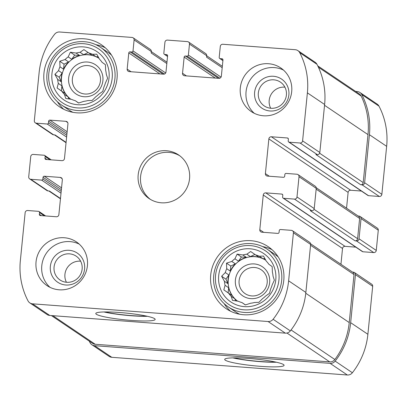 <?xml version="1.0" encoding="UTF-8"?>
<svg xmlns="http://www.w3.org/2000/svg" width="407" height="407" viewBox="0 0 407 407"><rect width="100%" height="100%" fill="white"/><g stroke="black" fill="none" stroke-linecap="round" stroke-linejoin="round"><path stroke-width="0.61" d="M237.551 301.144A24.868 24.161 124 0 1 234.747 298.707L231.186 296.306A24.868 24.161 -56 0 1 228.632 293.213L232.194 295.614A24.868 24.161 124 0 1 228.637 287.718L225.071 285.312A24.868 24.161 -56 0 1 224.425 281.303L227.986 283.704A24.868 24.161 124 0 1 228.861 274.959L225.3 272.553A24.868 24.161 -56 0 1 226.73 268.701L226.501 263.156L231.802 261.452L235.368 263.853A24.868 24.161 124 0 0 230.291 271.103L226.73 268.701M238.492 261.187L241.422 257L246.408 257.377A24.868 24.161 124 0 0 238.492 261.187L234.931 258.786A24.868 24.161 -56 0 0 231.802 261.452M246.408 257.377L242.847 254.97A24.868 24.161 -56 0 1 246.83 254.212L250.666 251.516L259.025 257.265A24.868 24.161 124 0 0 254.751 256.547A24.868 24.161 124 0 0 250.391 256.613L246.83 254.212M255.464 254.858A24.868 24.161 -56 0 1 259.239 256.207L262.8 258.608A24.868 24.161 124 0 1 265.802 260.246A24.868 24.161 -56 0 0 254.98 256.7A24.868 24.161 -56 0 0 229.884 272.746A24.868 24.161 -56 0 0 237.576 301.149M245.446 304.909L242.002 302.584L245.335 304.94L250.636 303.235A24.868 24.161 -56 0 0 254.624 302.472L258.872 302.35L262.535 298.662A24.868 24.161 -56 0 0 265.664 295.996L269.5 293.299L270.736 288.746A24.868 24.161 -56 0 0 272.171 284.89L274.364 280.209L273.041 276.144A24.868 24.161 -56 0 0 272.395 272.13L272.166 266.585L268.834 264.235A24.868 24.161 -56 0 0 266.28 261.141L263.492 256.084L259.239 256.207M231.186 296.306L232.509 300.371L238.227 301.241A24.868 24.161 -56 0 0 242.002 302.584M250.127 248.799A29.253 28.424 -56 0 0 221.082 290.318A29.253 28.424 -56 0 0 270.513 294.032A29.253 28.424 -56 0 0 250.127 248.799M234.931 258.786L237.128 254.105L242.847 254.97M224.425 281.303L221.637 276.246L225.3 272.553M228.632 293.213L223.835 289.87L225.071 285.312M70.803 99.242A24.868 24.161 124 0 1 68 96.805L64.438 94.399A24.868 24.161 -56 0 1 61.884 91.31L65.451 93.712A24.868 24.161 124 0 1 61.889 85.811L58.323 83.41A24.868 24.161 -56 0 1 57.677 79.396L61.238 81.802A24.868 24.161 124 0 1 62.113 73.051L58.552 70.65A24.868 24.161 -56 0 1 59.982 66.794L59.753 61.248L65.059 59.544L68.62 61.945A24.868 24.161 124 0 0 63.548 69.2L59.982 66.794M71.749 59.285L74.674 55.098L79.66 55.469A24.868 24.161 124 0 0 71.749 59.285L68.183 56.878A24.868 24.161 -56 0 0 65.059 59.544M79.66 55.469L76.099 53.068A24.868 24.161 -56 0 1 80.082 52.305L83.918 49.608L92.277 55.357A24.868 24.161 124 0 0 88.004 54.64A24.868 24.161 124 0 0 83.644 54.711L80.082 52.305M88.716 52.956A24.868 24.161 -56 0 1 92.491 54.299L96.057 56.705A24.868 24.161 124 0 1 99.054 58.343A24.868 24.161 -56 0 0 88.233 54.797A24.868 24.161 -56 0 0 63.141 70.838A24.868 24.161 -56 0 0 70.828 99.247M78.699 103.002L75.254 100.682L78.587 103.037L83.888 101.328A24.868 24.161 -56 0 0 87.876 100.57L92.124 100.448L95.787 96.754A24.868 24.161 -56 0 0 98.916 94.088L102.752 91.397L103.989 86.839A24.868 24.161 -56 0 0 105.423 82.987L107.616 78.302L106.293 74.237A24.868 24.161 -56 0 0 105.647 70.228L105.418 64.682L102.086 62.327A24.868 24.161 -56 0 0 99.532 59.234L96.744 54.177L92.491 54.299M64.438 94.399L65.761 98.469L71.479 99.333A24.868 24.161 -56 0 0 75.254 100.682M83.379 46.891A29.253 28.424 -56 0 0 54.335 88.411A29.253 28.424 -56 0 0 103.765 92.13A29.253 28.424 -56 0 0 83.379 46.891M68.183 56.878L70.38 52.198L76.099 53.068M57.677 79.396L54.889 74.344L58.552 70.65M61.884 91.31L57.087 87.963L58.323 83.41M273.789 79.828A14.382 13.975 -56 0 0 259.137 89.464A14.382 13.975 -56 0 0 264.326 105.973A14.382 13.975 -56 0 0 283.954 101.862A14.382 13.975 -56 0 0 280.413 82.122A14.382 13.975 -56 0 0 273.789 79.828M270.696 108.242A14.382 13.975 124 0 1 271.576 93.666A14.382 13.975 124 0 1 284.651 87.159A14.382 13.975 124 0 1 284.905 87.179M87.82 65.578A14.382 13.975 -56 0 0 73.168 75.214A14.382 13.975 -56 0 0 78.358 91.723A14.382 13.975 -56 0 0 97.985 87.612A14.382 13.975 -56 0 0 94.444 67.872A14.382 13.975 -56 0 0 87.82 65.578M69.516 253.851A14.382 13.975 -56 0 0 54.869 263.487A14.382 13.975 -56 0 0 60.053 279.996A14.382 13.975 -56 0 0 79.686 275.885A14.382 13.975 -56 0 0 76.145 256.145A14.382 13.975 -56 0 0 69.516 253.851M66.427 282.265A14.382 13.975 124 0 1 67.308 267.694A14.382 13.975 124 0 1 80.383 261.182A14.382 13.975 124 0 1 80.637 261.202M254.568 267.48A14.382 13.975 -56 0 0 239.916 277.121A14.382 13.975 -56 0 0 245.1 293.625A14.382 13.975 -56 0 0 264.733 289.514A14.382 13.975 -56 0 0 261.192 269.775A14.382 13.975 -56 0 0 254.568 267.48M185.409 56.018A1.17 1.135 124 0 0 184.152 57.087L182.534 73.28A2.34 2.274 124 0 0 184.59 75.768L218.834 78.342A2.34 2.274 124 0 0 221.347 76.201L222.965 60.007A1.17 1.135 124 0 0 221.937 58.761L220.228 58.633A1.17 1.135 124 0 1 219.2 57.392L220.299 46.403A2.34 2.274 124 0 1 222.812 44.261L295.212 49.7A5.851 5.683 124 0 1 299.725 52.671A72.553 70.487 124 0 1 307.387 92.862L302.594 140.863A2.34 2.274 124 0 1 300.081 143.005L289.235 142.191A1.17 1.135 124 0 1 288.207 140.949L288.38 139.214A1.17 1.135 124 0 0 287.357 137.973L271.372 136.772A2.34 2.274 124 0 0 268.859 138.914L265.395 173.611A2.34 2.274 124 0 0 267.45 176.099L283.43 177.299A1.17 1.135 124 0 0 284.686 176.231L284.859 174.491A1.17 1.135 124 0 1 286.116 173.423L296.962 174.237A2.34 2.274 124 0 1 299.013 176.724L296.993 196.963A2.34 2.274 124 0 1 294.48 199.104L283.633 198.29A1.17 1.135 124 0 1 282.611 197.049L282.784 195.314A1.17 1.135 124 0 0 281.756 194.073L265.776 192.872A2.34 2.274 124 0 0 263.258 195.014L259.798 229.716A2.34 2.274 124 0 0 261.849 232.199L277.828 233.399A1.17 1.135 124 0 0 279.09 232.331L279.263 230.596A1.17 1.135 124 0 1 280.52 229.523L291.361 230.337A2.34 2.274 124 0 1 293.416 232.824L288.624 280.825A72.553 70.487 124 0 1 273.112 319.271A5.851 5.683 124 0 1 268.081 321.525L32.524 303.826A5.851 5.683 124 0 1 28.012 300.854A72.553 70.487 124 0 1 20.35 260.663L25.142 212.663A2.34 2.274 124 0 1 27.656 210.521L38.502 211.335A1.17 1.135 124 0 1 39.525 212.576L39.352 214.311A1.17 1.135 124 0 0 40.379 215.557L56.364 216.758A2.34 2.274 124 0 0 58.878 214.616L62.337 179.914A2.34 2.274 124 0 0 60.287 177.427L44.307 176.226A1.17 1.135 124 0 0 43.05 177.299L42.872 179.034A1.17 1.135 124 0 1 41.616 180.103L30.774 179.289A2.34 2.274 124 0 1 28.719 176.806L30.739 156.563A2.34 2.274 124 0 1 33.257 154.421L44.098 155.235A1.17 1.135 124 0 1 45.126 156.476L44.953 158.211A1.17 1.135 124 0 0 45.981 159.458L61.961 160.658A2.34 2.274 124 0 0 64.474 158.516L67.938 123.814A2.34 2.274 124 0 0 65.888 121.327L49.903 120.126A1.17 1.135 124 0 0 48.647 121.2L48.474 122.934A1.17 1.135 124 0 1 47.217 124.003L36.371 123.189A2.34 2.274 124 0 1 34.32 120.706L39.113 72.7A72.553 70.487 124 0 1 54.619 34.254A5.851 5.683 124 0 1 59.656 32L132.056 37.439A2.34 2.274 124 0 1 134.107 39.927L133.013 50.916A1.17 1.135 124 0 1 131.756 51.984L130.042 51.857A1.17 1.135 124 0 0 128.785 52.925L127.167 69.119A2.34 2.274 124 0 0 129.222 71.607L163.466 74.181A2.34 2.274 124 0 0 165.98 72.039L167.598 55.845A1.17 1.135 124 0 0 166.57 54.604L164.86 54.472A1.17 1.135 124 0 1 163.833 53.231L164.932 42.242A2.34 2.274 124 0 1 167.445 40.1L187.423 41.6A2.34 2.274 124 0 1 189.474 44.088L188.38 55.077A1.17 1.135 124 0 1 187.123 56.146L185.409 56.018L218.457 78.312M188.502 41.977L205.733 53.597A2.34 2.274 124 0 1 206.705 55.713L206.563 57.158L222.197 67.704M297.909 50.636L315.14 62.261A5.851 5.683 124 0 1 316.956 64.296A72.553 70.487 124 0 1 324.618 104.487L319.826 152.488A2.34 2.274 124 0 1 317.312 154.629L315.883 154.523L360.688 184.747L362.113 184.854L379.344 196.479L368.498 195.665A1.17 1.135 124 0 1 367.959 195.477L288.695 142.007M298.041 174.613L315.272 186.233A2.34 2.274 124 0 1 316.244 188.349L314.224 208.588A2.34 2.274 124 0 1 311.711 210.729L310.287 210.623L355.087 240.847L356.512 240.954L373.743 252.579L362.902 251.765A1.17 1.135 124 0 1 362.362 251.577L283.094 198.107M292.44 230.713L309.671 242.338A2.34 2.274 124 0 1 310.648 244.449L305.855 292.45A72.553 70.487 124 0 1 290.344 330.896A5.851 5.683 124 0 1 285.312 333.15L49.756 315.45A5.851 5.683 124 0 1 47.059 314.514L29.828 302.894M119.617 312.505A29.838 3.424 -174.3 0 0 95.782 313.492A29.838 3.424 -174.3 0 0 125.132 319.866A29.838 3.424 -174.3 0 0 155.164 319.419A29.838 3.424 -174.3 0 0 119.617 312.505M30.774 179.289L48.006 190.914A2.34 2.274 124 0 1 46.927 190.542L29.696 178.917M36.371 123.189L53.602 134.814A2.34 2.274 124 0 1 52.523 134.442L35.292 122.817M133.135 37.815L150.366 49.44A2.34 2.274 124 0 1 151.338 51.552L151.195 52.996L166.829 63.543M362.113 184.854A2.34 2.274 124 0 0 364.626 182.712L369.419 134.712A72.553 70.487 124 0 0 361.757 94.521A5.851 5.683 124 0 0 357.244 91.55L355.626 91.427M359.941 92.486L377.172 104.106A5.851 5.683 124 0 1 378.988 106.146A72.553 70.487 124 0 1 386.65 146.337L381.858 194.337A2.34 2.274 124 0 1 379.344 196.479M361.401 191.051L350.636 190.242A2.34 2.274 124 0 0 348.122 192.384L346.545 208.191M356.512 240.954A2.34 2.274 124 0 0 359.03 238.812L361.05 218.569A2.34 2.274 124 0 0 358.994 216.086L358.16 216.025M360.073 216.458L377.304 228.083A2.34 2.274 124 0 1 378.281 230.194L376.261 250.437A2.34 2.274 124 0 1 373.743 252.579M355.799 247.151L345.039 246.342A2.34 2.274 124 0 0 342.526 248.484L340.949 264.291M89.245 341.122A72.553 70.487 124 0 0 90.044 342.704A5.851 5.683 124 0 0 94.556 345.675L330.113 363.375A5.851 5.683 124 0 0 335.149 361.121A72.553 70.487 124 0 0 350.656 322.675L355.448 274.669A2.34 2.274 124 0 0 353.398 272.186L352.559 272.125M354.477 272.558L371.708 284.183A2.34 2.274 124 0 1 372.68 286.294L367.887 334.3A72.553 70.487 124 0 1 352.381 372.746A5.851 5.683 124 0 1 347.344 375L111.788 357.3A5.851 5.683 124 0 1 109.091 356.364L91.86 344.739M248.535 358.414A29.838 3.424 -174.3 0 0 224.7 359.406A29.838 3.424 -174.3 0 0 254.054 365.776A29.838 3.424 -174.3 0 0 284.086 365.333A29.838 3.424 -174.3 0 0 248.535 358.414M48.006 190.914L49.43 191.02L60.485 198.479M53.602 134.814L55.031 134.921L66.087 142.379M263.405 115.776A26.328 25.58 124 0 1 251.277 111.579A26.328 25.58 124 0 1 241.783 81.364A26.328 25.58 124 0 1 268.6 63.726A26.328 25.58 124 0 1 280.728 67.923A26.328 25.58 124 0 1 290.222 98.138A26.328 25.58 124 0 1 263.405 115.776M59.137 289.799A26.328 25.58 124 0 1 47.009 285.602A26.328 25.58 124 0 1 37.515 255.393A26.328 25.58 124 0 1 64.331 237.749A26.328 25.58 124 0 1 76.455 241.946A26.328 25.58 124 0 1 85.948 272.161A26.328 25.58 124 0 1 59.137 289.799M84.188 38.797A37.444 36.381 -56 0 0 46.052 63.884A37.444 36.381 -56 0 0 59.554 106.853A37.444 36.381 -56 0 0 110.653 96.159A37.444 36.381 -56 0 0 101.435 44.77A37.444 36.381 -56 0 0 84.188 38.797M250.936 240.7A37.444 36.381 -56 0 0 212.8 265.791A37.444 36.381 -56 0 0 226.297 308.76A37.444 36.381 -56 0 0 277.401 298.061A37.444 36.381 -56 0 0 268.182 246.673A37.444 36.381 -56 0 0 250.936 240.7M166.463 150.738A26.328 25.58 -56 0 0 139.652 168.376A26.328 25.58 -56 0 0 149.145 198.591A26.328 25.58 -56 0 0 185.073 191.071A26.328 25.58 -56 0 0 178.592 154.935A26.328 25.58 -56 0 0 166.463 150.738M310.627 243.834L353.047 272.451A2.34 2.274 124 0 1 354.024 274.562L349.231 322.568A72.553 70.487 124 0 1 334.864 359.518A5.851 5.683 124 0 1 329.741 361.889L95.218 344.266A5.851 5.683 124 0 1 92.526 343.335L51.374 315.573M316.229 187.734L358.648 216.351A2.34 2.274 124 0 1 359.62 218.462L357.6 238.706A2.34 2.274 124 0 1 355.087 240.847M317.755 65.878L359.279 93.89A5.851 5.683 124 0 1 361.162 96.062A72.553 70.487 124 0 1 367.989 134.605L363.202 182.606A2.34 2.274 124 0 1 360.688 184.747M233.781 357.86A28.459 3.266 -174.3 0 0 275.488 362.021M232.814 357.88A29.838 3.424 -174.3 0 0 276.434 362.23M104.864 311.95A28.459 3.266 -174.3 0 0 146.571 316.112M103.892 311.966A29.838 3.424 -174.3 0 0 147.517 316.32M179.777 155.784A26.328 25.58 -56 0 0 168.88 152.366A26.328 25.58 -56 0 0 142.328 169.307A26.328 25.58 -56 0 0 150.371 199.369M224.12 303.602A37.444 36.381 -56 0 0 230.504 311.192M272.018 249.664A37.444 36.381 -56 0 0 262.586 246.581M228.23 306.888A34.814 33.822 -56 0 0 275.737 296.942A34.814 33.822 -56 0 0 267.17 249.165A34.814 33.822 -56 0 0 251.134 243.615A34.814 33.822 -56 0 0 215.679 266.941A34.814 33.822 -56 0 0 228.23 306.888L235.811 312.001A34.814 33.822 -56 0 0 239.631 314.219M278.24 256.99A34.814 33.822 -56 0 0 274.75 254.278L267.17 249.165M254.258 263.929A17.552 17.053 -56 0 0 236.828 288.843A17.552 17.053 -56 0 0 266.488 291.071A17.552 17.053 -56 0 0 254.258 263.929M250.447 245.619A32.474 31.548 -56 0 0 218.203 291.702A32.474 31.548 -56 0 0 273.077 295.828A32.474 31.548 -56 0 0 250.447 245.619M57.372 101.699A37.444 36.381 -56 0 0 63.762 109.29M105.271 47.756A37.444 36.381 -56 0 0 95.838 44.678M61.482 104.981A34.814 33.822 -56 0 0 108.995 95.035A34.814 33.822 -56 0 0 100.422 47.263A34.814 33.822 -56 0 0 84.386 41.707A34.814 33.822 -56 0 0 48.932 65.034A34.814 33.822 -56 0 0 61.482 104.981L69.068 110.094A34.814 33.822 -56 0 0 72.884 112.312M111.493 55.087A34.814 33.822 -56 0 0 108.003 52.376L100.422 47.263M87.51 62.027A17.552 17.053 -56 0 0 70.08 86.935A17.552 17.053 -56 0 0 99.74 89.164A17.552 17.053 -56 0 0 87.51 62.027M83.7 43.712A32.474 31.548 -56 0 0 51.455 89.799A32.474 31.548 -56 0 0 106.329 93.92A32.474 31.548 -56 0 0 83.7 43.712M79.192 244.088A26.328 25.58 -56 0 0 70.075 241.626A26.328 25.58 -56 0 0 43.92 257.606A26.328 25.58 -56 0 0 50.015 287.337M69.21 250.3A17.552 17.053 -56 0 0 51.781 275.213A17.552 17.053 -56 0 0 81.441 277.442A17.552 17.053 -56 0 0 69.21 250.3M283.465 70.065A26.328 25.58 -56 0 0 274.343 67.603A26.328 25.58 -56 0 0 248.194 83.583A26.328 25.58 -56 0 0 254.283 113.314M273.479 76.277A17.552 17.053 -56 0 0 256.049 101.185A17.552 17.053 -56 0 0 285.709 103.419A17.552 17.053 -56 0 0 273.479 76.277M74.674 55.098L70.38 52.198M63.548 69.2L64.052 64.148L59.753 61.248M64.052 64.148L68.62 61.945M61.238 81.802L59.183 77.238L54.889 74.344M59.183 77.238L62.113 73.051M65.451 93.712L57.087 87.963M61.386 90.863L61.889 85.811M68.981 98.972L68 96.805M96.057 56.705L98.25 56.868M83.644 54.711L88.136 52.549M241.422 257L237.128 254.105M230.291 271.103L230.8 266.056L226.501 263.156M230.8 266.056L235.368 263.853M227.986 283.704L225.931 279.146L221.637 276.246M225.931 279.146L228.861 274.959M232.194 295.614L223.835 289.87M228.129 292.765L228.637 287.718M235.729 300.88L234.747 298.707M262.8 258.608L264.998 258.771M250.391 256.613L254.879 254.451M189.474 44.088L206.705 55.713M299.725 52.671L316.956 64.296M307.387 92.862L324.618 104.487M302.594 140.863L319.826 152.488M300.081 143.005L317.312 154.629M299.013 176.724L316.244 188.349M296.993 196.963L314.224 208.588M294.48 199.104L311.711 210.729M293.416 232.824L310.648 244.449M288.624 280.825L305.855 292.45M273.112 319.271L290.344 330.896M268.081 321.525L285.312 333.15M32.524 303.826L49.756 315.45M134.107 39.927L151.338 51.552M188.38 55.077L221.057 77.121M187.123 56.146L219.811 78.2M184.152 57.087L215.257 78.073M182.534 73.28L186.421 75.906M221.937 58.761L222.853 59.381M220.228 58.633L222.919 60.45M361.757 94.521L378.988 106.146M369.419 134.712L386.65 146.337M364.626 182.712L381.858 194.337M289.235 142.191L368.498 195.665M287.357 137.973L288.268 138.589M271.372 136.772L350.636 190.242M268.859 138.914L348.122 192.384M265.395 173.611L269.281 176.236M361.05 218.569L378.281 230.194M359.03 238.812L376.261 250.437M283.633 198.29L362.902 251.765M281.756 194.073L282.672 194.688M265.776 192.872L345.039 246.342M263.258 195.014L342.526 248.484M259.798 229.716L263.685 232.336M355.448 274.669L372.68 286.294M350.656 322.675L367.887 334.3M335.149 361.121L352.381 372.746M330.113 363.375L347.344 375M94.556 345.675L111.788 357.3M39.525 212.576L44.388 215.858M39.352 214.311L41.295 215.624M60.287 177.427L62.113 178.663M44.307 176.226L61.549 187.861M43.05 177.299L61.365 189.657M42.872 179.034L61.192 191.392M41.616 180.103L61.014 193.188M45.126 156.476L49.985 159.758M44.953 158.211L46.897 159.524M65.888 121.327L67.715 122.563M49.903 120.126L67.145 131.761M48.647 121.2L66.967 133.557M48.474 122.934L66.794 135.292M47.217 124.003L66.616 137.088M133.013 50.916L165.69 72.96M131.756 51.984L164.443 74.038M130.042 51.857L163.09 74.15M128.785 52.925L159.89 73.911M127.167 69.119L131.054 71.744M166.57 54.604L167.486 55.22M164.86 54.472L167.552 56.288M310.566 245.248L354.024 274.562M305.769 293.249L349.231 322.568M291.066 329.965L334.864 359.518M286.966 333.033L329.741 361.889M52.849 315.684L95.218 344.266M316.168 189.148L359.62 218.462M314.036 209.315L357.6 238.706M319.632 153.215L363.202 182.606M324.537 105.286L367.989 134.605M318.386 67.206L361.162 96.062M219.688 58.445L222.904 60.618M39.041 211.523L45.599 215.949M44.638 155.423L51.201 159.849M164.321 54.289L167.536 56.456M206.7 55.795L222.334 66.341M151.333 51.633L166.967 62.179M54.441 134.875L66.051 142.709M48.84 190.975L60.455 198.809"/></g></svg>
